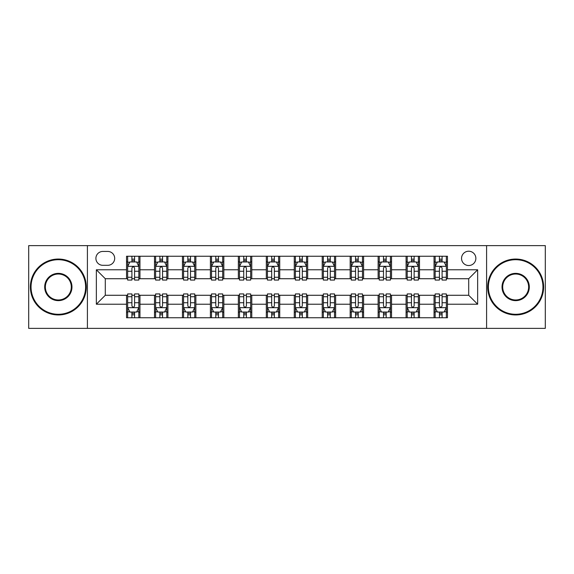 <?xml version="1.0" encoding="UTF-8"?>
<svg xmlns="http://www.w3.org/2000/svg" width="574" height="574" viewBox="0 0 574 574"><rect width="100%" height="100%" fill="white"/><g stroke="black" fill="none" stroke-linecap="round" stroke-linejoin="round"><path stroke-width="0.86" d="M468.707 251.218A7.153 7.153 0 0 0 461.546 258.372A7.153 7.153 0 0 0 468.707 265.532A7.153 7.153 0 0 0 475.86 258.372A7.153 7.153 0 0 0 468.707 251.218M486.594 328.371L545.3 328.371L545.3 245.629L486.594 245.629L486.594 328.371L87.406 328.371L87.406 245.629L28.7 245.629L28.7 328.371L87.406 328.371M102.832 265.31L107.754 265.31A6.931 6.931 0 0 0 114.685 258.372A6.931 6.931 0 0 0 107.754 251.441L102.832 251.441A6.931 6.931 0 0 0 95.901 258.372A6.931 6.931 0 0 0 102.832 265.31M486.594 245.629L87.406 245.629M126.538 304.22L96.353 304.22L96.353 269.78L126.538 269.78L126.538 278.727L105.293 278.727L105.293 295.273L126.538 295.273L126.538 317.752L447.462 317.752L447.462 295.273L468.707 295.273L468.707 278.727L447.462 278.727L447.462 269.78L477.647 269.78L477.647 304.22L447.462 304.22M447.462 269.78L447.462 256.248L126.538 256.248L126.538 269.78M434.044 256.248L434.044 278.727L435.157 278.727M439.411 278.727L442.095 278.727M446.342 278.727L447.462 278.727M434.044 278.727L418.389 278.727M406.083 256.248L406.083 278.727L407.203 278.727M411.45 278.727L414.134 278.727M406.083 278.727L390.435 278.727M378.13 256.248L378.13 278.727L379.249 278.727M383.497 278.727L386.18 278.727M378.13 278.727L362.474 278.727M350.176 256.248L350.176 278.727L351.295 278.727M355.543 278.727L358.226 278.727M350.176 278.727L334.52 278.727M322.222 256.248L322.222 278.727L323.341 278.727M327.589 278.727L330.272 278.727M322.222 278.727L306.566 278.727M294.268 256.248L294.268 278.727L295.388 278.727M299.635 278.727L302.319 278.727M294.268 278.727L278.612 278.727M266.314 256.248L266.314 278.727L267.434 278.727M271.681 278.727L274.365 278.727M266.314 278.727L250.659 278.727M238.361 256.248L238.361 278.727L239.48 278.727M243.728 278.727L246.411 278.727M238.361 278.727L222.705 278.727M210.407 256.248L210.407 278.727L211.526 278.727M215.774 278.727L218.457 278.727M210.407 278.727L194.751 278.727M182.453 256.248L182.453 278.727L183.565 278.727M187.82 278.727L190.503 278.727M182.453 278.727L166.797 278.727M154.492 256.248L154.492 278.727L155.611 278.727M159.866 278.727L162.55 278.727M154.492 278.727L138.843 278.727M126.538 278.727L127.658 278.727M131.905 278.727L134.589 278.727M126.538 295.273L127.658 295.273M131.905 295.273L134.589 295.273M138.843 295.273L139.956 295.273L139.956 317.752M155.611 295.273L139.956 295.273M159.866 295.273L162.55 295.273M166.797 295.273L167.917 295.273L167.917 317.752M183.565 295.273L167.917 295.273M187.82 295.273L190.503 295.273M194.751 295.273L195.87 295.273L195.87 317.752M211.526 295.273L195.87 295.273M215.774 295.273L218.457 295.273M222.705 295.273L223.824 295.273L223.824 317.752M239.48 295.273L223.824 295.273M243.728 295.273L246.411 295.273M250.659 295.273L251.778 295.273L251.778 317.752M267.434 295.273L251.778 295.273M271.681 295.273L274.365 295.273M278.612 295.273L279.732 295.273L279.732 317.752M295.388 295.273L279.732 295.273M299.635 295.273L302.319 295.273M306.566 295.273L307.686 295.273L307.686 317.752M323.341 295.273L307.686 295.273M327.589 295.273L330.272 295.273M334.52 295.273L335.639 295.273L335.639 317.752M351.295 295.273L335.639 295.273M355.543 295.273L358.226 295.273M362.474 295.273L363.593 295.273L363.593 317.752M379.249 295.273L363.593 295.273M383.497 295.273L386.18 295.273M390.435 295.273L391.547 295.273L391.547 317.752M407.203 295.273L391.547 295.273M411.45 295.273L414.134 295.273M418.389 295.273L419.508 295.273L419.508 317.752M435.157 295.273L419.508 295.273M439.411 295.273L442.095 295.273M446.342 295.273L447.462 295.273M139.956 256.248L139.956 278.727M126.538 261.844L127.658 261.844M131.905 261.844L134.589 261.844M138.843 261.844L139.956 261.844M126.538 312.156L127.658 312.156M131.905 312.156L134.589 312.156M138.843 312.156L139.956 312.156M154.492 295.273L154.492 317.752M167.917 256.248L167.917 278.727M154.492 261.844L155.611 261.844M159.866 261.844L162.55 261.844M166.797 261.844L167.917 261.844M154.492 312.156L155.611 312.156M159.866 312.156L162.55 312.156M166.797 312.156L167.917 312.156M182.453 295.273L182.453 317.752M182.453 312.156L183.565 312.156M187.82 312.156L190.503 312.156M194.751 312.156L195.87 312.156M195.87 256.248L195.87 278.727M182.453 261.844L183.565 261.844M187.82 261.844L190.503 261.844M194.751 261.844L195.87 261.844M210.407 295.273L210.407 317.752M210.407 312.156L211.526 312.156M215.774 312.156L218.457 312.156M222.705 312.156L223.824 312.156M223.824 256.248L223.824 278.727M210.407 261.844L211.526 261.844M215.774 261.844L218.457 261.844M222.705 261.844L223.824 261.844M238.361 295.273L238.361 317.752M238.361 312.156L239.48 312.156M243.728 312.156L246.411 312.156M250.659 312.156L251.778 312.156M251.778 256.248L251.778 278.727M238.361 261.844L239.48 261.844M243.728 261.844L246.411 261.844M250.659 261.844L251.778 261.844M266.314 295.273L266.314 317.752M266.314 312.156L267.434 312.156M271.681 312.156L274.365 312.156M278.612 312.156L279.732 312.156M279.732 256.248L279.732 278.727M266.314 261.844L267.434 261.844M271.681 261.844L274.365 261.844M278.612 261.844L279.732 261.844M294.268 295.273L294.268 317.752M294.268 312.156L295.388 312.156M299.635 312.156L302.319 312.156M306.566 312.156L307.686 312.156M307.686 256.248L307.686 278.727M294.268 261.844L295.388 261.844M299.635 261.844L302.319 261.844M306.566 261.844L307.686 261.844M322.222 295.273L322.222 317.752M322.222 312.156L323.341 312.156M327.589 312.156L330.272 312.156M334.52 312.156L335.639 312.156M335.639 256.248L335.639 278.727M322.222 261.844L323.341 261.844M327.589 261.844L330.272 261.844M334.52 261.844L335.639 261.844M350.176 295.273L350.176 317.752M350.176 312.156L351.295 312.156M355.543 312.156L358.226 312.156M362.474 312.156L363.593 312.156M363.593 256.248L363.593 278.727M350.176 261.844L351.295 261.844M355.543 261.844L358.226 261.844M362.474 261.844L363.593 261.844M378.13 295.273L378.13 317.752M378.13 312.156L379.249 312.156M383.497 312.156L386.18 312.156M390.435 312.156L391.547 312.156M391.547 256.248L391.547 278.727M378.13 261.844L379.249 261.844M383.497 261.844L386.18 261.844M390.435 261.844L391.547 261.844M406.083 295.273L406.083 317.752M406.083 312.156L407.203 312.156M411.45 312.156L414.134 312.156M418.389 312.156L419.508 312.156M419.508 256.248L419.508 278.727M406.083 261.844L407.203 261.844M411.45 261.844L414.134 261.844M418.389 261.844L419.508 261.844M434.044 295.273L434.044 317.752M434.044 312.156L435.157 312.156M439.411 312.156L442.095 312.156M446.342 312.156L447.462 312.156M434.044 261.844L435.157 261.844M439.411 261.844L442.095 261.844M446.342 261.844L447.462 261.844M105.293 278.727L96.353 269.78M105.293 295.273L96.353 304.22M477.647 269.78L468.707 278.727M477.647 304.22L468.707 295.273M134.589 259.154L131.905 259.154M138.843 277.264L134.589 277.264L134.589 280.069L138.843 280.069L138.843 266.422L136.605 261.952L129.896 261.952L127.658 266.422L127.658 280.069L131.905 280.069L131.905 277.264L127.658 277.264M127.658 266.422L127.658 256.248M138.843 266.422L138.843 256.248M131.905 261.952L131.905 256.248M134.589 256.248L134.589 261.952M134.589 277.264L134.589 268.101C133.699 266.379 132.802 266.379 131.905 268.101L131.905 277.264M131.905 314.846L134.589 314.846M127.658 296.736L131.905 296.736L131.905 293.931L127.658 293.931L127.658 307.578L129.896 312.048L136.605 312.048L138.843 307.578L138.843 293.931L134.589 293.931L134.589 296.736L138.843 296.736M138.843 307.578L138.843 317.752M127.658 307.578L127.658 317.752M134.589 312.048L134.589 317.752M131.905 317.752L131.905 312.048M131.905 296.736L131.905 305.899C132.802 307.621 133.699 307.621 134.589 305.899L134.589 296.736M162.55 259.154L159.866 259.154M166.797 277.264L162.55 277.264L162.55 280.069L166.797 280.069L166.797 266.422L164.559 261.952L157.85 261.952L155.611 266.422L155.611 280.069L159.866 280.069L159.866 277.264L155.611 277.264M155.611 266.422L155.611 256.248M166.797 266.422L166.797 256.248M159.866 261.952L159.866 256.248M162.55 256.248L162.55 261.952M162.55 277.264L162.55 268.101C161.653 266.379 160.756 266.379 159.866 268.101L159.866 277.264M190.503 259.154L187.82 259.154M194.751 277.264L190.503 277.264L190.503 280.069L194.751 280.069L194.751 266.422L192.512 261.952L185.804 261.952L183.565 266.422L183.565 280.069L187.82 280.069L187.82 277.264L183.565 277.264M183.565 266.422L183.565 256.248M194.751 266.422L194.751 256.248M187.82 261.952L187.82 256.248M190.503 256.248L190.503 261.952M190.503 277.264L190.503 268.101C189.607 266.379 188.71 266.379 187.82 268.101L187.82 277.264M218.457 259.154L215.774 259.154M222.705 277.264L218.457 277.264L218.457 280.069L222.705 280.069L222.705 266.422L220.466 261.952L213.758 261.952L211.526 266.422L211.526 280.069L215.774 280.069L215.774 277.264L211.526 277.264M211.526 266.422L211.526 256.248M222.705 266.422L222.705 256.248M215.774 261.952L215.774 256.248M218.457 256.248L218.457 261.952M218.457 277.264L218.457 268.101C217.56 266.379 216.671 266.379 215.774 268.101L215.774 277.264M159.866 314.846L162.55 314.846M155.611 296.736L159.866 296.736L159.866 293.931L155.611 293.931L155.611 307.578L157.85 312.048L164.559 312.048L166.797 307.578L166.797 293.931L162.55 293.931L162.55 296.736L166.797 296.736M166.797 307.578L166.797 317.752M155.611 307.578L155.611 317.752M162.55 312.048L162.55 317.752M159.866 317.752L159.866 312.048M159.866 296.736L159.866 305.899C160.756 307.621 161.653 307.621 162.55 305.899L162.55 296.736M187.82 314.846L190.503 314.846M183.565 296.736L187.82 296.736L187.82 293.931L183.565 293.931L183.565 307.578L185.804 312.048L192.512 312.048L194.751 307.578L194.751 293.931L190.503 293.931L190.503 296.736L194.751 296.736M194.751 307.578L194.751 317.752M183.565 307.578L183.565 317.752M190.503 312.048L190.503 317.752M187.82 317.752L187.82 312.048M187.82 296.736L187.82 305.899C188.71 307.621 189.607 307.621 190.503 305.899L190.503 296.736M215.774 314.846L218.457 314.846M211.526 296.736L215.774 296.736L215.774 293.931L211.526 293.931L211.526 307.578L213.758 312.048L220.466 312.048L222.705 307.578L222.705 293.931L218.457 293.931L218.457 296.736L222.705 296.736M222.705 307.578L222.705 317.752M211.526 307.578L211.526 317.752M218.457 312.048L218.457 317.752M215.774 317.752L215.774 312.048M215.774 296.736L215.774 305.899C216.663 307.621 217.56 307.621 218.457 305.899L218.457 296.736M246.411 259.154L243.728 259.154M250.659 277.264L246.411 277.264L246.411 280.069L250.659 280.069L250.659 266.422L248.42 261.952L241.711 261.952L239.48 266.422L239.48 280.069L243.728 280.069L243.728 277.264L239.48 277.264M239.48 266.422L239.48 256.248M250.659 266.422L250.659 256.248M243.728 261.952L243.728 256.248M246.411 256.248L246.411 261.952M246.411 277.264L246.411 268.101C245.514 266.379 244.624 266.379 243.728 268.101L243.728 277.264M243.728 314.846L246.411 314.846M239.48 296.736L243.728 296.736L243.728 293.931L239.48 293.931L239.48 307.578L241.711 312.048L248.42 312.048L250.659 307.578L250.659 293.931L246.411 293.931L246.411 296.736L250.659 296.736M250.659 307.578L250.659 317.752M239.48 307.578L239.48 317.752M246.411 312.048L246.411 317.752M243.728 317.752L243.728 312.048M243.728 296.736L243.728 305.899C244.617 307.621 245.514 307.621 246.411 305.899L246.411 296.736M58.333 259.713A27.287 27.287 0 0 0 31.046 287A27.287 27.287 0 0 0 58.333 314.287A27.287 27.287 0 0 0 85.612 287A27.287 27.287 0 0 0 58.333 259.713M58.333 314.954A27.954 27.954 0 0 1 30.379 287A27.954 27.954 0 0 1 58.333 259.046A27.954 27.954 0 0 1 86.287 287A27.954 27.954 0 0 1 58.333 314.954M58.333 273.36A13.64 13.64 0 0 1 71.972 287A13.64 13.64 0 0 1 58.333 300.64A13.64 13.64 0 0 1 44.693 287A13.64 13.64 0 0 1 58.333 273.36M58.333 299.972A12.972 12.972 0 0 0 71.305 287A12.972 12.972 0 0 0 58.333 274.028A12.972 12.972 0 0 0 45.36 287A12.972 12.972 0 0 0 58.333 299.972M515.667 259.713A27.287 27.287 0 0 0 488.388 287A27.287 27.287 0 0 0 515.667 314.287A27.287 27.287 0 0 0 542.954 287A27.287 27.287 0 0 0 515.667 259.713M515.667 314.954A27.954 27.954 0 0 1 487.713 287A27.954 27.954 0 0 1 515.667 259.046A27.954 27.954 0 0 1 543.621 287A27.954 27.954 0 0 1 515.667 314.954M515.667 273.36A13.64 13.64 0 0 1 529.307 287A13.64 13.64 0 0 1 515.667 300.64A13.64 13.64 0 0 1 502.028 287A13.64 13.64 0 0 1 515.667 273.36M515.667 299.972A12.972 12.972 0 0 0 528.64 287A12.972 12.972 0 0 0 515.667 274.028A12.972 12.972 0 0 0 502.695 287A12.972 12.972 0 0 0 515.667 299.972M274.365 259.154L271.681 259.154M278.612 277.264L274.365 277.264L274.365 280.069L278.612 280.069L278.612 266.422L276.374 261.952L269.665 261.952L267.434 266.422L267.434 280.069L271.681 280.069L271.681 277.264L267.434 277.264M267.434 266.422L267.434 256.248M278.612 266.422L278.612 256.248M271.681 261.952L271.681 256.248M274.365 256.248L274.365 261.952M274.365 277.264L274.365 268.101C273.468 266.379 272.578 266.379 271.681 268.101L271.681 277.264M271.681 314.846L274.365 314.846M267.434 296.736L271.681 296.736L271.681 293.931L267.434 293.931L267.434 307.578L269.665 312.048L276.374 312.048L278.612 307.578L278.612 293.931L274.365 293.931L274.365 296.736L278.612 296.736M278.612 307.578L278.612 317.752M267.434 307.578L267.434 317.752M274.365 312.048L274.365 317.752M271.681 317.752L271.681 312.048M271.681 296.736L271.681 305.899C272.571 307.621 273.468 307.621 274.365 305.899L274.365 296.736M302.319 259.154L299.635 259.154M306.566 277.264L302.319 277.264L302.319 280.069L306.566 280.069L306.566 266.422L304.335 261.952L297.626 261.952L295.388 266.422L295.388 280.069L299.635 280.069L299.635 277.264L295.388 277.264M295.388 266.422L295.388 256.248M306.566 266.422L306.566 256.248M299.635 261.952L299.635 256.248M302.319 256.248L302.319 261.952M302.319 277.264L302.319 268.101C301.429 266.379 300.532 266.379 299.635 268.101L299.635 277.264M299.635 314.846L302.319 314.846M295.388 296.736L299.635 296.736L299.635 293.931L295.388 293.931L295.388 307.578L297.626 312.048L304.335 312.048L306.566 307.578L306.566 293.931L302.319 293.931L302.319 296.736L306.566 296.736M306.566 307.578L306.566 317.752M295.388 307.578L295.388 317.752M302.319 312.048L302.319 317.752M299.635 317.752L299.635 312.048M299.635 296.736L299.635 305.899C300.532 307.621 301.422 307.621 302.319 305.899L302.319 296.736M330.272 259.154L327.589 259.154M334.52 277.264L330.272 277.264L330.272 280.069L334.52 280.069L334.52 266.422L332.289 261.952L325.58 261.952L323.341 266.422L323.341 280.069L327.589 280.069L327.589 277.264L323.341 277.264M323.341 266.422L323.341 256.248M334.52 266.422L334.52 256.248M327.589 261.952L327.589 256.248M330.272 256.248L330.272 261.952M330.272 277.264L330.272 268.101C329.383 266.379 328.486 266.379 327.589 268.101L327.589 277.264M327.589 314.846L330.272 314.846M323.341 296.736L327.589 296.736L327.589 293.931L323.341 293.931L323.341 307.578L325.58 312.048L332.289 312.048L334.52 307.578L334.52 293.931L330.272 293.931L330.272 296.736L334.52 296.736M334.52 307.578L334.52 317.752M323.341 307.578L323.341 317.752M330.272 312.048L330.272 317.752M327.589 317.752L327.589 312.048M327.589 296.736L327.589 305.899C328.486 307.621 329.376 307.621 330.272 305.899L330.272 296.736M358.226 259.154L355.543 259.154M362.474 277.264L358.226 277.264L358.226 280.069L362.474 280.069L362.474 266.422L360.242 261.952L353.534 261.952L351.295 266.422L351.295 280.069L355.543 280.069L355.543 277.264L351.295 277.264M351.295 266.422L351.295 256.248M362.474 266.422L362.474 256.248M355.543 261.952L355.543 256.248M358.226 256.248L358.226 261.952M358.226 277.264L358.226 268.101C357.337 266.379 356.44 266.379 355.543 268.101L355.543 277.264M355.543 314.846L358.226 314.846M351.295 296.736L355.543 296.736L355.543 293.931L351.295 293.931L351.295 307.578L353.534 312.048L360.242 312.048L362.474 307.578L362.474 293.931L358.226 293.931L358.226 296.736L362.474 296.736M362.474 307.578L362.474 317.752M351.295 307.578L351.295 317.752M358.226 312.048L358.226 317.752M355.543 317.752L355.543 312.048M355.543 296.736L355.543 305.899C356.44 307.621 357.329 307.621 358.226 305.899L358.226 296.736M386.18 259.154L383.497 259.154M390.435 277.264L386.18 277.264L386.18 280.069L390.435 280.069L390.435 266.422L388.196 261.952L381.488 261.952L379.249 266.422L379.249 280.069L383.497 280.069L383.497 277.264L379.249 277.264M379.249 266.422L379.249 256.248M390.435 266.422L390.435 256.248M383.497 261.952L383.497 256.248M386.18 256.248L386.18 261.952M386.18 277.264L386.18 268.101C385.29 266.379 384.393 266.379 383.497 268.101L383.497 277.264M383.497 314.846L386.18 314.846M379.249 296.736L383.497 296.736L383.497 293.931L379.249 293.931L379.249 307.578L381.488 312.048L388.196 312.048L390.435 307.578L390.435 293.931L386.18 293.931L386.18 296.736L390.435 296.736M390.435 307.578L390.435 317.752M379.249 307.578L379.249 317.752M386.18 312.048L386.18 317.752M383.497 317.752L383.497 312.048M383.497 296.736L383.497 305.899C384.393 307.621 385.29 307.621 386.18 305.899L386.18 296.736M414.134 259.154L411.45 259.154M418.389 277.264L414.134 277.264L414.134 280.069L418.389 280.069L418.389 266.422L416.15 261.952L409.441 261.952L407.203 266.422L407.203 280.069L411.45 280.069L411.45 277.264L407.203 277.264M407.203 266.422L407.203 256.248M418.389 266.422L418.389 256.248M411.45 261.952L411.45 256.248M414.134 256.248L414.134 261.952M414.134 277.264L414.134 268.101C413.244 266.379 412.347 266.379 411.45 268.101L411.45 277.264M411.45 314.846L414.134 314.846M407.203 296.736L411.45 296.736L411.45 293.931L407.203 293.931L407.203 307.578L409.441 312.048L416.15 312.048L418.389 307.578L418.389 293.931L414.134 293.931L414.134 296.736L418.389 296.736M418.389 307.578L418.389 317.752M407.203 307.578L407.203 317.752M414.134 312.048L414.134 317.752M411.45 317.752L411.45 312.048M411.45 296.736L411.45 305.899C412.347 307.621 413.244 307.621 414.134 305.899L414.134 296.736M442.095 259.154L439.411 259.154M446.342 277.264L442.095 277.264L442.095 280.069L446.342 280.069L446.342 266.422L444.104 261.952L437.395 261.952L435.157 266.422L435.157 280.069L439.411 280.069L439.411 277.264L435.157 277.264M435.157 266.422L435.157 256.248M446.342 266.422L446.342 256.248M439.411 261.952L439.411 256.248M442.095 256.248L442.095 261.952M442.095 277.264L442.095 268.101C441.198 266.379 440.301 266.379 439.411 268.101L439.411 277.264M439.411 314.846L442.095 314.846M435.157 296.736L439.411 296.736L439.411 293.931L435.157 293.931L435.157 307.578L437.395 312.048L444.104 312.048L446.342 307.578L446.342 293.931L442.095 293.931L442.095 296.736L446.342 296.736M446.342 307.578L446.342 317.752M435.157 307.578L435.157 317.752M442.095 312.048L442.095 317.752M439.411 317.752L439.411 312.048M439.411 296.736L439.411 305.899C440.301 307.621 441.198 307.621 442.095 305.899L442.095 296.736M154.492 304.22L139.956 304.22M154.492 269.78L139.956 269.78M182.453 269.78L167.917 269.78M182.453 304.22L167.917 304.22M210.407 269.78L195.87 269.78M210.407 304.22L195.87 304.22M238.361 269.78L223.824 269.78M238.361 304.22L223.824 304.22M266.314 269.78L251.778 269.78M266.314 304.22L251.778 304.22M294.268 269.78L279.732 269.78M294.268 304.22L279.732 304.22M322.222 269.78L307.686 269.78M322.222 304.22L307.686 304.22M350.176 269.78L335.639 269.78M350.176 304.22L335.639 304.22M378.13 269.78L363.593 269.78M378.13 304.22L363.593 304.22M406.083 269.78L391.547 269.78M406.083 304.22L391.547 304.22M434.044 269.78L419.508 269.78M434.044 304.22L419.508 304.22M138.786 266.314L127.715 266.314M127.658 262.218L129.76 262.218M136.741 262.218L138.843 262.218M131.905 271.265L127.658 271.265M138.843 271.265L134.589 271.265M134.589 260.582L131.905 260.582M127.715 307.686L138.786 307.686M138.843 311.782L136.741 311.782M129.76 311.782L127.658 311.782M134.589 302.735L138.843 302.735M127.658 302.735L131.905 302.735M131.905 313.418L134.589 313.418M166.74 266.314L155.669 266.314M155.611 262.218L157.714 262.218M164.695 262.218L166.797 262.218M159.866 271.265L155.611 271.265M166.797 271.265L162.55 271.265M162.55 260.582L159.866 260.582M194.694 266.314L183.623 266.314M183.565 262.218L185.667 262.218M192.649 262.218L194.751 262.218M187.82 271.265L183.565 271.265M194.751 271.265L190.503 271.265M190.503 260.582L187.82 260.582M222.647 266.314L211.576 266.314M211.526 262.218L213.628 262.218M220.603 262.218L222.705 262.218M215.774 271.265L211.526 271.265M222.705 271.265L218.457 271.265M218.457 260.582L215.774 260.582M155.669 307.686L166.74 307.686M166.797 311.782L164.695 311.782M157.714 311.782L155.611 311.782M162.55 302.735L166.797 302.735M155.611 302.735L159.866 302.735M159.866 313.418L162.55 313.418M183.623 307.686L194.694 307.686M194.751 311.782L192.649 311.782M185.667 311.782L183.565 311.782M190.503 302.735L194.751 302.735M183.565 302.735L187.82 302.735M187.82 313.418L190.503 313.418M211.576 307.686L222.647 307.686M222.705 311.782L220.603 311.782M213.628 311.782L211.526 311.782M218.457 302.735L222.705 302.735M211.526 302.735L215.774 302.735M215.774 313.418L218.457 313.418M250.601 266.314L239.53 266.314M239.48 262.218L241.582 262.218M248.556 262.218L250.659 262.218M243.728 271.265L239.48 271.265M250.659 271.265L246.411 271.265M246.411 260.582L243.728 260.582M239.53 307.686L250.601 307.686M250.659 311.782L248.556 311.782M241.582 311.782L239.48 311.782M246.411 302.735L250.659 302.735M239.48 302.735L243.728 302.735M243.728 313.418L246.411 313.418M278.555 266.314L267.491 266.314M267.434 262.218L269.536 262.218M276.51 262.218L278.612 262.218M271.681 271.265L267.434 271.265M278.612 271.265L274.365 271.265M274.365 260.582L271.681 260.582M267.491 307.686L278.555 307.686M278.612 311.782L276.51 311.782M269.536 311.782L267.434 311.782M274.365 302.735L278.612 302.735M267.434 302.735L271.681 302.735M271.681 313.418L274.365 313.418M306.509 266.314L295.445 266.314M295.388 262.218L297.49 262.218M304.464 262.218L306.566 262.218M299.635 271.265L295.388 271.265M306.566 271.265L302.319 271.265M302.319 260.582L299.635 260.582M295.445 307.686L306.509 307.686M306.566 311.782L304.464 311.782M297.49 311.782L295.388 311.782M302.319 302.735L306.566 302.735M295.388 302.735L299.635 302.735M299.635 313.418L302.319 313.418M334.47 266.314L323.399 266.314M323.341 262.218L325.444 262.218M332.418 262.218L334.52 262.218M327.589 271.265L323.341 271.265M334.52 271.265L330.272 271.265M330.272 260.582L327.589 260.582M323.399 307.686L334.47 307.686M334.52 311.782L332.418 311.782M325.444 311.782L323.341 311.782M330.272 302.735L334.52 302.735M323.341 302.735L327.589 302.735M327.589 313.418L330.272 313.418M362.424 266.314L351.353 266.314M351.295 262.218L353.397 262.218M360.372 262.218L362.474 262.218M355.543 271.265L351.295 271.265M362.474 271.265L358.226 271.265M358.226 260.582L355.543 260.582M351.353 307.686L362.424 307.686M362.474 311.782L360.372 311.782M353.397 311.782L351.295 311.782M358.226 302.735L362.474 302.735M351.295 302.735L355.543 302.735M355.543 313.418L358.226 313.418M390.377 266.314L379.306 266.314M379.249 262.218L381.351 262.218M388.333 262.218L390.435 262.218M383.497 271.265L379.249 271.265M390.435 271.265L386.18 271.265M386.18 260.582L383.497 260.582M379.306 307.686L390.377 307.686M390.435 311.782L388.333 311.782M381.351 311.782L379.249 311.782M386.18 302.735L390.435 302.735M379.249 302.735L383.497 302.735M383.497 313.418L386.18 313.418M418.331 266.314L407.26 266.314M407.203 262.218L409.305 262.218M416.286 262.218L418.389 262.218M411.45 271.265L407.203 271.265M418.389 271.265L414.134 271.265M414.134 260.582L411.45 260.582M407.26 307.686L418.331 307.686M418.389 311.782L416.286 311.782M409.305 311.782L407.203 311.782M414.134 302.735L418.389 302.735M407.203 302.735L411.45 302.735M411.45 313.418L414.134 313.418M446.285 266.314L435.214 266.314M435.157 262.218L437.259 262.218M444.24 262.218L446.342 262.218M439.411 271.265L435.157 271.265M446.342 271.265L442.095 271.265M442.095 260.582L439.411 260.582M435.214 307.686L446.285 307.686M446.342 311.782L444.24 311.782M437.259 311.782L435.157 311.782M442.095 302.735L446.342 302.735M435.157 302.735L439.411 302.735M439.411 313.418L442.095 313.418"/></g></svg>
